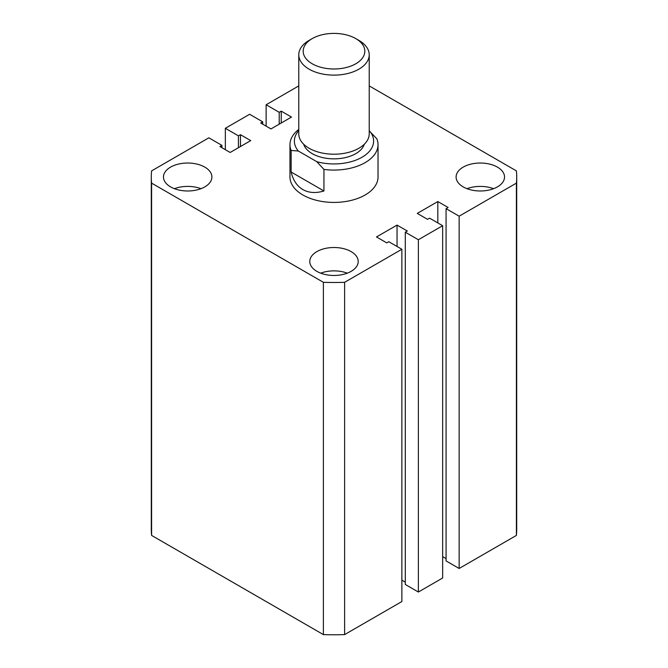 <?xml version="1.0" encoding="UTF-8"?>
<svg xmlns="http://www.w3.org/2000/svg" width="668" height="668" viewBox="0 0 668 668"><rect width="100%" height="100%" fill="white"/><g stroke="black" fill="none" stroke-linecap="round" stroke-linejoin="round"><path stroke-width="1" d="M289.97 144.655L289.97 177.012A44.03 25.417 0 0 0 302.871 194.981A44.03 25.417 0 0 0 350.85 200.492A44.03 25.417 0 0 0 378.03 177.012L378.03 144.655A44.03 25.417 180 0 1 323.938 169.405L323.938 190.973C315.83 193.394 308.8 192.935 302.871 189.587C297.001 186.121 293.093 180.268 291.139 172.035L291.139 150.467A44.03 25.417 180 0 1 289.97 144.655A44.03 25.417 180 0 1 298.78 129.408M497.435 167.125A24.215 13.978 0 0 0 471.049 164.094A24.215 13.978 0 0 0 456.102 177.012A24.215 13.978 0 0 0 463.191 186.89A24.215 13.978 0 0 0 489.586 189.921A24.215 13.978 0 0 0 504.532 177.012A24.215 13.978 0 0 0 497.435 167.125M493.619 188.693A24.215 13.978 0 0 0 467.015 188.693M351.126 251.602A24.215 13.978 0 0 0 324.731 248.571A24.215 13.978 0 0 0 309.785 261.48A24.215 13.978 0 0 0 316.874 271.367A24.215 13.978 0 0 0 343.269 274.398A24.215 13.978 0 0 0 358.215 261.48A24.215 13.978 0 0 0 351.126 251.602M347.302 273.17A24.215 13.978 0 0 0 320.698 273.17M204.809 167.125A24.215 13.978 0 0 0 178.414 164.094A24.215 13.978 0 0 0 163.468 177.012A24.215 13.978 0 0 0 170.565 186.89A24.215 13.978 0 0 0 196.951 189.921A24.215 13.978 0 0 0 211.898 177.012A24.215 13.978 0 0 0 204.809 167.125M200.984 188.693A24.215 13.978 0 0 0 174.381 188.693M516.397 183.132L459.15 216.19L459.15 568.476L516.397 535.419L516.397 183.132A182.706 105.486 0 0 0 516.706 177.012A182.706 105.486 0 0 0 516.397 170.883L369.22 85.905M298.78 85.905L266.131 104.759L266.131 126.143M266.131 104.759L279.207 112.307L279.207 124.164M279.207 112.307L281.236 111.138L281.236 122.996M281.236 111.138L291.507 117.067L270.957 128.932L260.687 122.996L262.708 121.826L262.708 124.164M262.708 121.826L249.632 114.278L225.35 128.298L225.35 149.69M151.294 177.012L151.294 529.29A182.706 105.486 0 0 0 151.603 535.419L323.387 634.6L323.387 282.314L151.603 183.132A182.706 105.486 0 0 1 151.294 177.012A182.706 105.486 0 0 1 151.603 170.883L208.85 137.825L221.926 145.373L219.906 146.542L230.176 152.471L250.725 140.614L240.455 134.677L238.426 135.846L238.426 147.712M238.426 135.846L225.35 128.298M240.455 134.677L240.455 146.542M221.926 145.373L221.926 147.712M151.603 183.132L151.603 535.419M323.387 634.6A182.706 105.486 0 0 0 344.613 634.6L344.613 282.314A182.706 105.486 0 0 1 323.387 282.314M344.613 282.314L401.869 249.264L401.869 601.542L344.613 634.6M401.869 249.264L388.793 241.716L386.764 242.885L376.493 236.948L397.042 225.091L397.042 246.475M401.869 580.158L405.292 582.137M397.042 225.091L407.313 231.019L405.292 232.188L405.292 584.475L418.368 592.023L418.368 239.737L405.292 232.188M459.15 216.19L446.074 208.641L448.094 207.472L437.824 201.544L417.275 213.401L427.545 219.338L429.574 218.169L442.65 225.717L442.65 578.004L418.368 592.023M442.65 225.717L418.368 239.737M437.824 201.544L437.824 222.928M446.074 558.59L442.65 556.611M446.074 208.641L446.074 560.928L459.15 568.476M516.397 535.419A182.706 105.486 0 0 0 516.706 529.29L516.706 177.012M312.206 63.777A30.82 17.794 0 0 0 355.793 63.777A30.82 17.794 0 0 0 355.793 38.61L358.908 40.406A35.22 20.332 180 0 1 369.22 54.784A35.22 20.332 180 0 1 347.477 73.572A35.22 20.332 180 0 1 309.092 69.163A35.22 20.332 180 0 1 298.78 54.784A35.22 20.332 180 0 1 309.092 40.406L312.206 38.61A30.82 17.794 0 0 0 312.206 63.777M298.78 54.784L298.78 133.876A35.22 20.332 0 0 0 309.092 148.254A35.22 20.332 0 0 0 347.477 152.655A35.22 20.332 0 0 0 369.22 133.876L369.22 54.784M364.336 144.204A30.82 17.794 180 0 1 343.218 158.04A30.82 17.794 180 0 1 312.206 153.64A30.82 17.794 180 0 1 303.664 144.204M369.22 130.844L376.861 138.844A44.03 25.417 180 0 1 378.03 144.655M298.78 130.577A39.621 22.879 0 0 0 298.329 151.018L316.749 161.656A39.621 22.879 0 0 0 362.014 157.239A39.621 22.879 0 0 0 369.671 131.103M323.938 190.973L291.139 172.035M298.329 151.018L291.139 150.467M323.938 169.405L316.749 161.656M358.908 40.406L355.793 38.61A30.82 17.794 0 0 0 312.206 38.61"/></g></svg>

